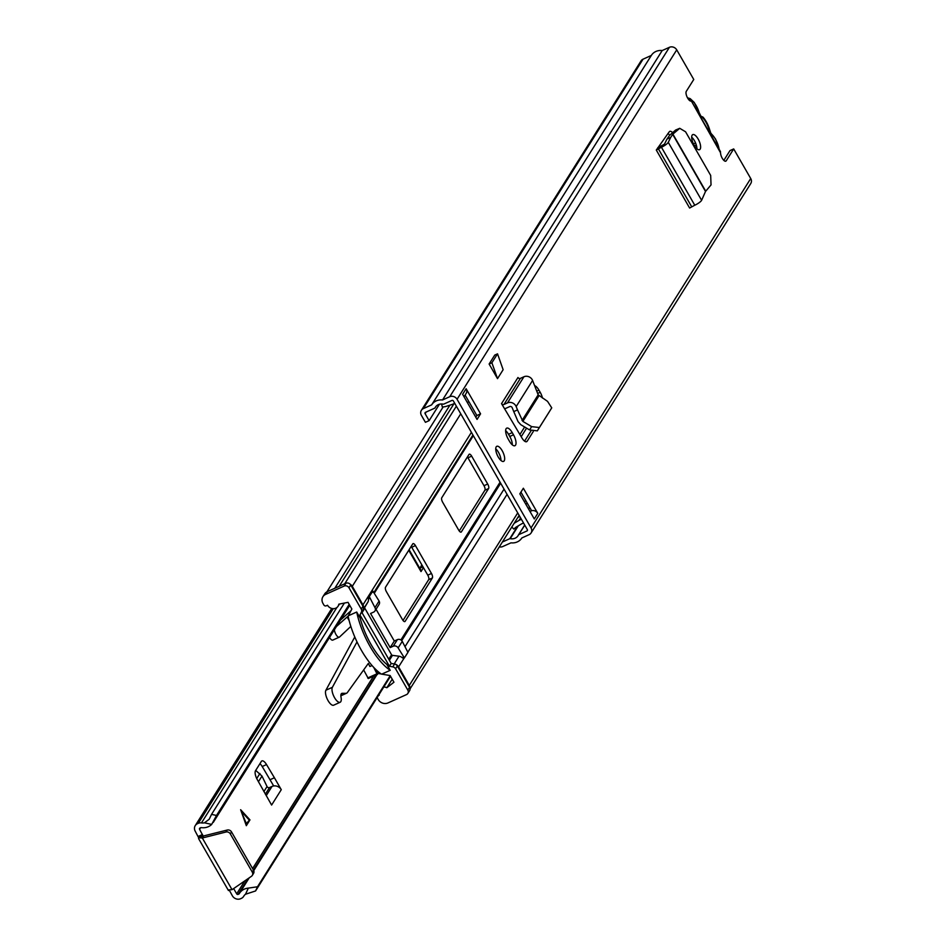 <?xml version="1.0" encoding="UTF-8"?>
<svg xmlns="http://www.w3.org/2000/svg" width="946" height="946" viewBox="0 0 946 946"><rect width="100%" height="100%" fill="white"/><g stroke="black" fill="none" stroke-linecap="round" stroke-linejoin="round"><path stroke-width="1.42" d="M692.141 135.172A8.266 3.193 65.8 0 0 693.69 144.395A8.266 3.193 65.8 0 0 699.543 149.693A8.266 3.193 65.8 0 0 700.17 149.125A8.266 3.193 65.8 0 0 698.621 139.902A8.266 3.193 65.8 0 0 692.768 134.616A8.266 3.193 65.8 0 0 692.141 135.172M542.46 398.053A8.455 3.264 65.8 0 0 540.201 392.306L538.948 390.13A8.455 3.264 65.8 0 0 534.656 385.637M496.201 446.855A8.266 3.193 65.8 0 0 497.738 456.078A8.266 3.193 65.8 0 0 503.603 461.376A8.266 3.193 65.8 0 0 504.218 460.808A8.266 3.193 65.8 0 0 502.669 451.585A8.266 3.193 65.8 0 0 496.816 446.299A8.266 3.193 65.8 0 0 496.201 446.855M512.318 444.868A8.455 3.264 65.8 0 0 509.776 436.461L508.522 434.297A8.455 3.264 65.8 0 0 505.649 430.643M512.235 432.618A8.455 3.264 65.8 0 0 506.749 428.136A8.455 3.264 65.8 0 0 506.11 428.704A8.455 3.264 65.8 0 0 508.191 439.05L509.445 441.226A8.455 3.264 65.8 0 0 514.931 445.708A8.455 3.264 65.8 0 0 513.489 434.793L512.235 432.618L508.522 434.297M533.284 431.506L527.182 441.203A7.343 2.838 65.8 0 1 526.626 441.699A7.343 2.838 65.8 0 1 522.038 438.116L501.534 403.635A1.833 1.644 32.2 0 0 503.982 404.486L507.494 402.901A6.244 5.581 -147.8 0 1 516.161 406.579L517.509 409.914L513.761 411.593L518.065 421.632L520.797 424.707L529.594 429.933L537.316 430.856L539.362 427.545L531.64 426.634L522.854 421.396L517.509 409.914M519.839 493.836L534.289 518.952L537.801 513.359L523.363 488.242L519.839 493.836M480.568 413.84L466.13 388.723L462.618 394.316L477.056 419.421L480.568 413.84L476.867 415.507L465.113 395.073M499.334 546.883A5.51 4.919 -147.8 0 0 502.693 546.563L510.994 542.838A12.487 11.163 -147.8 0 0 521.814 538.014A12.487 11.163 -147.8 0 0 521.861 537.943L529.086 534.691A5.51 4.919 -147.8 0 0 531.084 532.965A5.51 4.919 -147.8 0 0 531.049 527.951L457.06 399.283A5.51 4.919 -147.8 0 0 449.752 396.717L442.527 399.981A12.487 11.163 -147.8 0 0 431.707 404.793A12.487 11.163 -147.8 0 0 431.66 404.864L423.359 408.601A5.51 4.919 -147.8 0 0 421.372 410.316L641.045 60.899A5.51 4.919 -147.8 0 1 643.032 59.184L651.333 55.447A12.487 11.163 -147.8 0 1 651.368 55.376A12.487 11.163 -147.8 0 1 662.2 50.552L669.425 47.3A5.51 4.919 -147.8 0 1 676.733 49.866L693.761 79.476L686.288 91.348A5.51 2.129 65.8 0 0 687.103 97.036A5.51 2.129 65.8 0 0 690.828 101.104L690.592 101.068M531.084 532.965L750.757 183.548A5.51 4.919 -147.8 0 0 750.722 178.522L733.694 148.924L726.232 160.796A5.51 2.129 65.8 0 1 725.818 161.175A5.51 2.129 65.8 0 1 722.496 158.668A5.51 2.129 65.8 0 1 720.568 152.826L691.195 100.725L690.485 101.045M657.718 147.789A6.244 1.431 150.1 0 1 659.327 146.985L664.494 144.123L666.977 139.086L670.702 137.407L668.278 142.326A6.244 1.431 150.1 0 1 661.431 147.245L656.288 150.059L669.307 131.742A7.343 2.838 65.8 0 1 669.768 131.376A7.343 2.838 65.8 0 1 672.63 132.665M503.142 369.697L497.513 378.648L489.117 364.033L494.734 355.093L497.525 353.839L503.142 369.697M667.947 133.481A7.343 2.838 -114.2 0 1 669.709 135.254M531.108 430.726L524.569 441.132M696.918 148.794A8.266 3.193 65.8 0 0 691.68 137.17M500.966 460.477A8.266 3.193 65.8 0 0 495.739 448.853M475.791 417.221L476.867 415.507M537.801 513.359A5.144 4.6 -147.8 0 0 531.617 510.734L520.915 492.121M723.832 160.371L729.993 150.591L733.694 148.924M502.385 542.023L509.788 538.688A0.733 0.662 32.2 0 1 510.237 538.652A8.088 7.225 -147.8 0 0 518.077 535.673A8.088 7.225 -147.8 0 0 518.479 534.939A0.733 0.662 32.2 0 1 518.775 534.644L526.946 530.966A1.1 0.981 -147.8 0 0 527.336 529.618L453.359 400.95A1.1 0.981 -147.8 0 0 451.892 400.442L443.721 404.119A0.733 0.662 32.2 0 1 443.272 404.167A8.088 7.225 -147.8 0 0 435.432 407.147A8.088 7.225 -147.8 0 0 435.042 407.868A0.733 0.662 32.2 0 1 434.734 408.164L425.499 412.326A1.1 0.981 -147.8 0 0 425.109 413.674L429.117 420.651L439.441 404.238M511.81 527.04L513.808 529.062L515.747 527.348A0.733 0.662 32.2 0 1 515.842 527.277L521.53 523.907A0.733 0.662 32.2 0 1 521.601 523.871L523.54 523.008M514.198 523.233L519.023 520.383A5.144 4.6 32.2 0 1 519.46 520.158L520.738 518.124M519.756 516.433L517.722 517.639M454.719 403.327L452.779 404.202A5.144 4.6 32.2 0 1 452.318 404.38L445.885 406.473A5.144 4.6 32.2 0 1 445.069 406.662L442.361 407.04L441.569 403.966M521.4 519.283L519.46 520.158M529.961 511.419L530.978 510.958A5.144 4.6 -147.8 0 1 531.617 510.734M421.372 410.316A5.51 4.919 -147.8 0 0 421.396 415.341L425.416 422.318L429.117 420.651M651.333 55.447L431.743 404.722M662.2 50.552L442.527 399.981M464.037 396.788L466.165 393.406A5.144 4.6 -147.8 0 0 466.13 388.723M539.362 427.545L551.743 407.856L547.533 401.352L538.179 394.825L532.598 380.446A6.244 5.581 -147.8 0 0 523.93 376.768L520.406 378.353A1.833 1.644 32.2 0 1 517.97 377.501L501.534 403.635M504.431 408.672A6.244 5.581 -147.8 0 0 506.11 408.211L509.634 406.626A1.833 1.644 32.2 0 1 512.188 407.702L513.761 411.593M549.638 411.25L537.316 430.856M670.702 137.407L672.89 134.107L679.736 128.313L685.578 131.79L710.683 175.436L711.037 184.908L705.515 191.459L701.613 200.304A6.244 1.431 150.1 0 1 694.766 205.223L689.622 208.037L656.288 150.059M679.736 128.313L675.562 130.075L669.638 135.313L666.977 139.086M489.117 364.033L491.896 362.779L497.525 353.839M491.896 362.779L497.513 378.648M701.14 116.299L702.925 117.056A3.678 1.419 -114.2 0 1 702.37 117.41L700.56 115.932A3.678 1.419 -114.2 0 1 700.229 115.412A3.678 1.419 -114.2 0 1 699.319 113.213A12.487 4.825 65.8 0 0 696.232 105.751A12.487 4.825 65.8 0 0 688.25 99.046M699.685 115.471A13.031 5.037 -114.2 0 1 700.56 115.932M702.37 117.41A13.031 5.037 -114.2 0 1 705.988 122.282A13.031 5.037 -114.2 0 1 708.755 128.514A3.678 1.419 -114.2 0 1 708.98 127.604L710.753 133.031A1.833 1.336 -50.8 0 0 710.28 132.818M719.09 149.232A12.487 4.825 65.8 0 0 715.483 139.228A12.487 4.825 65.8 0 0 711.132 133.764A3.678 1.419 -114.2 0 1 709.855 132.156A3.678 1.419 -114.2 0 1 709.559 131.589A13.031 5.037 -114.2 0 1 709.796 133.067M702.925 117.056A14.332 5.534 -114.2 0 1 708.98 127.604M709.559 131.589L708.755 128.514M524.64 426.989L519.898 434.545M411.167 546.421A3.678 1.419 -114.2 0 1 411.723 547.261L427.769 575.156A3.678 1.419 -114.2 0 1 428.668 579.662L403.02 620.446M467.407 456.977A3.678 1.419 -114.2 0 1 467.951 457.805L483.997 485.712A3.678 1.419 -114.2 0 1 484.908 490.205L459.259 530.99M403.646 658.25L402.287 657.754A5.51 4.919 -147.8 0 0 398.999 656.217L392.46 655.365A1.1 0.981 32.2 0 1 391.573 654.774L364.825 608.266A1.1 0.981 32.2 0 1 364.813 607.285L367.876 602.094A5.51 4.919 -147.8 0 0 368.408 598.842L368.301 596.938L371.731 591.487L372.547 592.279M350.197 584.25A5.144 4.6 32.2 0 1 352.29 586.319L362.957 604.861A5.51 4.919 32.2 0 1 363.051 609.78L362.259 611.116M441.758 497.762L469.003 454.435A3.678 1.419 -114.2 0 1 469.275 454.186A3.678 1.419 -114.2 0 1 471.664 456.138L487.71 484.033A3.678 1.419 -114.2 0 1 488.609 488.538L461.376 531.865A3.678 1.419 -114.2 0 1 461.104 532.113A3.678 1.419 -114.2 0 1 458.715 530.162L442.669 502.255A3.678 1.419 -114.2 0 1 441.758 497.762M415.424 545.582L431.471 573.489A3.678 1.419 -114.2 0 1 432.381 577.982L405.136 621.321A3.678 1.419 -114.2 0 1 404.864 621.569A3.678 1.419 -114.2 0 1 402.476 619.618L386.429 591.711A3.678 1.419 -114.2 0 1 385.53 587.218L412.763 543.879A3.678 1.419 -114.2 0 1 413.035 543.631A3.678 1.419 -114.2 0 1 415.424 545.582L411.723 547.261M526.579 428.148L521.199 436.709M392.495 663.69L394.163 663.915A5.51 4.919 32.2 0 1 398.609 666.871L409.275 685.412A5.144 4.6 32.2 0 1 409.925 688.132M394.553 664.057A3.678 3.287 32.2 0 1 397.332 666.008L395.582 668.798A3.678 3.287 -147.8 0 0 392.803 666.859L394.553 664.057L391.195 663.453L361.715 612.168L359.953 614.971L361.384 612.216A3.678 3.287 -147.8 0 0 361.23 609.082L362.992 606.291L350.753 584.995L348.991 587.785A3.678 3.287 -147.8 0 0 344.119 586.082L325.578 594.419A7.343 6.563 -147.8 0 0 322.917 596.713A7.343 6.563 -147.8 0 0 322.964 603.406L323.851 604.955A1.833 1.644 -147.8 0 0 326.287 605.807L327.529 605.251A6.244 5.581 -147.8 0 0 332.815 608.645A6.244 5.581 -147.8 0 0 338.065 606.22A6.244 5.581 -147.8 0 0 338.798 604.175L348.022 602.342L351.865 609.023L347.442 617.561L349.121 620.493M398.124 647.915L404.391 657.919L407.927 652.373L402.263 641.353L398.124 647.915A3.678 3.287 -147.8 0 0 393.252 646.201L397.391 639.638A3.678 3.287 32.2 0 1 402.263 641.353M374.959 607.616L379.086 601.041L372.83 591.037L369.283 596.583L374.959 607.616A3.678 3.287 -147.8 0 1 373.646 612.097L370.56 613.493L380.363 630.544L390.166 647.596L393.252 646.201M364.813 607.285L361.384 612.216M392.803 666.859L389.445 666.256L391.195 663.453M359.953 614.971L389.445 666.256M362.992 606.291A3.678 3.287 32.2 0 1 363.134 609.413M348.991 587.785L361.23 609.082M378.246 671.695L379.393 673.706L381.167 673.93M348.116 616.236A49.606 19.168 65.8 0 0 381.38 674.084L390.119 675.539L393.95 682.22L386.843 687.742L392.212 679.193M386.843 687.742A6.244 5.581 -147.8 0 0 383.78 687.021M378.968 694.671A6.244 5.581 -147.8 0 0 379.228 695.168L378.447 695.511M395.582 668.798L407.821 690.095L409.583 687.304L397.332 666.008M344.119 586.082L345.869 583.28L327.328 591.628L325.578 594.419M390.225 670.312A49.606 19.168 -114.2 0 1 356.701 612.027L360.095 617.927A45.006 17.395 -114.2 0 0 386.819 664.399L390.225 670.312L381.888 674.06M377.158 697.557A1.833 1.644 -147.8 0 0 377.336 697.971L378.223 699.52A7.343 6.563 -147.8 0 0 387.966 702.937L406.52 694.589A3.678 3.287 -147.8 0 0 407.821 690.095M356.701 612.027L348.365 615.775M322.917 596.713L324.679 593.922A7.343 6.563 32.2 0 1 327.328 591.628M345.869 583.28A3.678 3.287 32.2 0 1 350.753 584.995M409.583 687.304A3.678 3.287 32.2 0 1 409.594 690.651L407.844 693.442M390.166 647.596L394.293 641.033L397.391 639.638M379.086 601.041A3.678 3.287 32.2 0 1 379.11 604.388L374.971 610.962M394.293 641.033L376.035 609.271M375.739 671.364L379.393 673.706L377.229 670.82M241.183 811.254L249.354 820.158L245.818 824.262M419.87 568.451L421.821 564.821M273.678 785.949L262.208 766.52L266.536 764.569A7.343 2.838 65.8 0 0 261.912 760.915A7.343 2.838 65.8 0 0 261.356 761.412L255.515 770.718A7.343 2.838 65.8 0 0 257.182 779.457L271.608 805.058L281.269 789.685A6.977 6.232 -147.8 0 0 273.678 785.949A6.977 6.232 -147.8 0 0 272.01 786.445L269.551 787.545A1.833 1.644 32.2 0 1 267.044 786.552L261.995 776.063L258.435 781.727M259.937 763.67A7.343 2.838 -114.2 0 1 262.208 766.52M229.535 890.624L232.361 895.791A6.244 5.581 -147.8 0 0 240.651 898.7L241.431 898.345A5.877 5.25 -147.8 0 0 243.56 896.512A5.877 5.25 -147.8 0 0 243.678 896.311A8.171 7.308 32.2 0 1 243.843 896.039A8.171 7.308 32.2 0 1 245.522 894.242L255.574 890.955L257.501 886.769L248.337 888.117L245.522 894.242M211.691 824.404A13.315 11.896 32.2 0 1 201.191 827.608A0.733 0.662 -147.8 0 0 200.789 827.655L199.996 828.01A1.1 0.981 -147.8 0 0 199.606 829.358L202.988 835.826L198.672 837.778L195.278 831.309A6.244 5.581 -147.8 0 1 195.243 825.622A6.244 5.581 -147.8 0 1 197.501 823.67L198.293 823.316A5.877 5.25 -147.8 0 1 201.463 822.914A8.171 7.308 32.2 0 0 204.442 822.819L211.691 824.404L216.504 815.464L211.549 814.376L209.172 819.271L204.442 822.819M423.465 567.671L421.005 571.585A6.977 1.596 -29.9 0 0 421.183 570.745L409.098 549.721M246.327 825.681L249.969 819.886L240.627 809.705L246.327 825.681M233.65 888.566L236.689 893.852A1.1 0.981 -147.8 0 0 238.156 894.36L238.936 894.005A0.733 0.662 -147.8 0 0 239.22 893.757A13.315 11.896 32.2 0 1 239.492 893.308A13.315 11.896 32.2 0 1 248.337 888.117M270.083 779.705L274.411 777.754L266.536 764.569M274.411 777.754L281.269 789.685M390.201 675.692L257.501 886.769M390.532 676.272L255.574 890.955M344.391 603.063L211.549 814.376M349.192 604.388L216.504 815.464M228.625 889.879L232.042 889.678L251.459 876.292A3.678 3.287 -147.8 0 0 252.263 872.082L230.316 833.899A3.678 3.287 -147.8 0 0 225.988 832.007L202.326 838.002L198.672 837.778L198.542 838.534L228.447 890.529M252.286 875.428L253.516 873.465A3.678 3.287 -147.8 0 0 253.493 870.119L231.545 831.948A3.678 3.287 -147.8 0 0 227.217 830.044L203.13 836.063M232.042 889.678L202.326 838.002L203.556 836.051L202.988 835.826M255.716 770.387L261.995 776.063M249.969 819.886L249.354 820.158M420.059 568.144L422.98 566.831M336.398 626.548L348.246 616.012M350.848 626.406L339.496 637.048A5.156 1.987 -114.2 0 1 339.295 637.178A5.156 1.987 -114.2 0 1 336.315 635.038A5.156 1.987 -114.2 0 1 334.399 629.729M340.856 695.629L345.929 693.335L342.216 693.312A6.87 2.661 -114.2 0 0 341.754 693.406A6.87 2.661 -114.2 0 0 341.045 697.344A8.585 3.323 -114.2 0 1 340.146 702.263A8.585 3.323 -114.2 0 1 334.127 696.906A8.585 3.323 -114.2 0 1 332.389 687.304L357.009 641.896M345.929 693.335A10.311 3.985 65.8 0 0 346.626 693.193A10.311 3.985 65.8 0 0 347.324 692.614L368.337 663.418L369.886 666.504L372.062 665.535M377.419 674.344L368.301 678.542L363.654 669.922M373.753 667.415L376.957 673.8L377.572 674.368L378.045 672.973M340.477 620.068L350.99 610.714M339.058 637.249L333.016 639.969A5.156 1.987 -114.2 0 1 332.803 640.099A5.156 1.987 -114.2 0 1 329.527 637.486M340.146 702.263L333.654 705.196A8.585 3.323 -114.2 0 1 327.635 699.827A8.585 3.323 -114.2 0 1 325.897 690.225L354.785 636.965M538.948 390.13L536.76 391.124M676.733 49.866L457.06 399.283M750.722 178.522L531.049 527.951M725.263 161.234L726.232 160.796M519.023 520.383L520.596 517.888M530.304 512.034L530.978 510.958M426.138 412.042L425.109 413.674M435.917 406.473L435.042 407.868M529.795 507.553L528.719 509.255M518.302 525.822L510.237 538.652M529.594 507.198L528.518 508.913M517.639 526.213L509.788 538.688M518.514 534.88L524.699 525.03L518.55 534.809M524.758 525.125L518.775 534.644M527.478 530.115L526.946 530.966M643.032 59.184L423.359 408.601M669.425 47.3L449.752 396.717M513.489 434.793L509.776 436.461M540.201 392.306L537.647 393.453M520.406 378.353L503.982 404.486M523.93 376.768L507.494 402.901M532.598 380.446L516.161 406.579M538.179 394.825L522.038 420.497M538.96 395.783L522.854 421.396M527.182 441.203L525.893 441.782M531.64 426.634L529.594 429.933M658.274 148.664L691.609 206.642M661.431 147.245L694.766 205.223M668.278 142.326L701.613 200.304M672.677 134.344L705.515 191.459M672.89 134.107L705.704 191.163M675.562 130.075L678.814 128.869M711.132 133.764A1.833 1.336 -50.8 0 0 710.753 133.031L715.531 139.003L719.374 149.716M693.453 143.91L695.558 142.952M696.303 145.022L694.494 145.826M500.067 482.188L400.891 639.945M500.671 483.24L401.719 640.619M392.46 655.365L389.374 660.273M391.573 654.774L388.771 659.232M472.929 434.994L374.048 592.279M471.404 432.346L362.957 604.861M367.876 602.094L362.968 609.744M364.825 608.266L362.022 612.724M473.024 435.16L374.143 592.444M473.331 435.68L374.439 592.976M398.999 656.217L394.163 663.986M507.068 494.356L408.01 651.924M404.179 658.014L398.609 666.871M504.052 489.117L405.172 646.414M449.918 405.16L334.801 588.27M454.021 403.646L339.2 586.284M456.362 406.189L344.699 583.812L456.362 406.189M468.66 401.234L467.584 402.949M460.749 413.816L352.29 586.319M525.633 500.316L524.557 502.03M517.722 512.898L409.275 685.412M471.664 456.138L467.951 457.805M461.376 531.865L460.726 532.149M488.609 488.538L484.908 490.205M487.71 484.033L483.997 485.712M432.381 577.982L428.668 579.662M431.471 573.489L427.769 575.156M405.136 621.321L404.498 621.605M402.216 657.683L403.434 657.139M368.432 598.936L369.65 598.392M368.254 597.056L369.283 596.583M371.648 591.617L372.712 591.144M403.197 658.404L404.238 657.931M245.83 824.084L245.345 822.914M421.005 571.585L408.755 550.276M200.635 827.726L199.606 829.358M373.528 676.177L252.594 868.546M244.872 880.821L236.689 893.852M376.804 674.711L253.694 870.533M249.023 877.971L238.936 894.005M336.871 607.521L201.463 822.914M333.24 608.668L198.293 823.316M202.55 834.478L198.222 836.43M233.745 888.732L232.775 889.169M376.023 675.066L253.445 870.036M248.029 878.657L238.156 894.36M332.696 608.633L197.501 823.67M225.988 832.007L227.217 830.044M230.316 833.899L231.545 831.948M252.263 872.082L253.493 870.119M272.01 786.445L266.204 795.681M259.902 773.497L256.721 778.57M267.044 786.552L263.887 791.577M269.551 787.545L265.365 794.202M241.289 811.573L246.279 823.375M376.957 673.8L367.687 677.975M332.389 687.304L325.897 690.225M342.216 693.312L341.376 693.702M435.94 406.449L435.006 407.939M651.368 55.376L431.707 404.793M720.521 151.703L691.207 100.737M687.482 97.793L690.202 98.644L694.234 102.428L700.951 116.275M443.154 406.922L326.902 591.841M527.052 502.787L525.976 504.502M519.141 515.369L410.056 688.901M338.065 606.22L339.425 604.056M371.695 591.546L372.83 591.037M403.268 658.428L404.391 657.919M375.799 671.494L378.932 673.552M376.957 674.64L253.741 870.627M249.212 877.841L239.492 893.308M244.08 895.696L243.56 896.512M349.736 605.334L213.288 822.381M331.774 608.455L195.243 825.622M377.572 674.368L368.301 678.542M339.295 637.178L332.803 640.099M346.626 693.193L340.856 695.795"/></g></svg>
